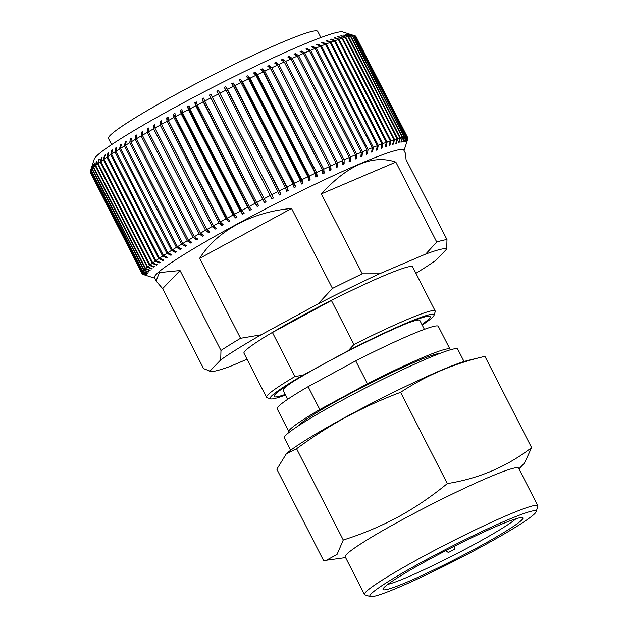 <?xml version="1.0" encoding="UTF-8"?>
<svg xmlns="http://www.w3.org/2000/svg" width="628" height="628" viewBox="0 0 628 628"><rect width="100%" height="100%" fill="white"/><g stroke="black" fill="none" stroke-linecap="round" stroke-linejoin="round"><path stroke-width="0.94" d="M154.621 278.157L147.549 275.896A145.774 11.123 -27.1 0 1 147.462 275.865L142.854 274.397A149.213 11.39 -27.1 0 1 142.328 274.083L146.944 275.566A145.774 11.123 -27.1 0 1 146.858 275.464L142.242 273.981A149.213 11.39 -27.1 0 1 142.156 273.847A149.213 11.39 -27.1 0 1 142.061 273.486L146.685 274.986A145.774 11.123 -27.1 0 1 146.677 274.836L142.054 273.345L90.142 171.891A149.213 11.39 -27.1 0 1 90.236 171.42L94.247 159.119A140.013 10.684 -27.1 0 1 176.821 106.336A140.013 10.684 -27.1 0 1 336.318 32.554A140.013 10.684 -27.1 0 1 342.794 31.926L350.518 34.399A145.774 11.123 152.9 0 0 350.432 34.367L355.032 35.843L406.952 137.297L405.468 141.928A145.774 11.123 -27.1 0 1 405.641 141.983L407.125 137.351L355.213 35.898A149.213 11.39 -27.1 0 1 355.738 36.212L407.65 137.665L406.159 142.289A145.774 11.123 -27.1 0 1 406.245 142.391L407.745 137.768L355.825 36.314A149.213 11.39 -27.1 0 1 355.911 36.448L407.823 137.901A149.213 11.39 -27.1 0 1 407.925 138.254L406.418 142.862A145.774 11.123 -27.1 0 1 406.426 143.011L407.894 138.341M142.054 273.345A149.213 11.39 -27.1 0 1 142.218 272.678L146.842 274.193A145.774 11.123 -27.1 0 1 146.928 274.004L142.305 272.489A149.213 11.39 -27.1 0 1 142.815 271.649L147.423 273.188A145.774 11.123 -27.1 0 1 147.596 272.952L142.988 271.414A149.213 11.39 -27.1 0 1 143.843 270.401L148.428 271.971A145.774 11.123 -27.1 0 1 148.687 271.689L144.102 270.126A149.213 11.39 -27.1 0 1 145.296 268.949L149.841 270.55A145.774 11.123 -27.1 0 1 150.186 270.228L145.641 268.627A149.213 11.39 -27.1 0 1 147.18 267.285L151.678 268.925A145.774 11.123 -27.1 0 1 152.109 268.564L147.604 266.924A149.213 11.39 -27.1 0 1 149.472 265.424L153.923 267.104A145.774 11.123 -27.1 0 1 154.433 266.704L149.982 265.024A149.213 11.39 -27.1 0 1 152.172 263.368L156.56 265.094A145.774 11.123 -27.1 0 1 157.157 264.663L152.769 262.928A149.213 11.39 -27.1 0 1 155.281 261.122L159.591 262.904A145.774 11.123 -27.1 0 1 160.266 262.433L155.956 260.651A149.213 11.39 -27.1 0 1 158.774 258.697L163.005 260.541A145.774 11.123 -27.1 0 1 163.759 260.031L159.528 258.186A149.213 11.39 -27.1 0 1 162.652 256.106L166.789 258.006A145.774 11.123 -27.1 0 1 167.613 257.456L163.476 255.557A149.213 11.39 -27.1 0 1 166.891 253.343L170.934 255.306A145.774 11.123 -27.1 0 1 171.829 254.733L167.786 252.77A149.213 11.39 -27.1 0 1 171.483 250.431L175.416 252.464A145.774 11.123 -27.1 0 1 176.389 251.852L172.449 249.826A149.213 11.39 -27.1 0 1 176.413 247.369L180.236 249.473A145.774 11.123 -27.1 0 1 181.272 248.837L177.449 246.733A149.213 11.39 -27.1 0 1 181.665 244.174L185.37 246.349A145.774 11.123 -27.1 0 1 186.461 245.689L182.764 243.515A149.213 11.39 -27.1 0 1 187.222 240.854L190.794 243.107A145.774 11.123 -27.1 0 1 191.948 242.424L188.384 240.171A149.213 11.39 -27.1 0 1 193.071 237.423L196.501 239.755A145.774 11.123 -27.1 0 1 197.718 239.048L194.28 236.717A149.213 11.39 -27.1 0 1 199.178 233.883L202.475 236.293A145.774 11.123 -27.1 0 1 203.731 235.571L200.442 233.161A149.213 11.39 -27.1 0 1 205.537 230.256L208.684 232.752A145.774 11.123 -27.1 0 1 209.995 232.007L206.847 229.51A149.213 11.39 -27.1 0 1 212.123 226.543L215.114 229.126A145.774 11.123 -27.1 0 1 216.472 228.372L213.473 225.79A149.213 11.39 -27.1 0 1 218.913 222.767L221.747 225.444A145.774 11.123 -27.1 0 1 223.136 224.675L220.302 221.998A149.213 11.39 -27.1 0 1 225.884 218.936L228.561 221.7A145.774 11.123 -27.1 0 1 229.981 220.923L227.305 218.159L175.393 116.706A149.213 11.39 -27.1 0 1 178.234 115.167A149.213 11.39 -27.1 0 1 181.1 113.613L180.487 110.363A145.774 11.123 152.9 0 1 181.939 109.578L182.552 112.828A149.213 11.39 -27.1 0 1 188.369 109.712L187.591 106.548A145.774 11.123 152.9 0 1 189.067 105.755L189.844 108.919A149.213 11.39 -27.1 0 1 195.748 105.787L194.798 102.717A145.774 11.123 152.9 0 1 196.305 101.924L197.247 105.002A149.213 11.39 -27.1 0 1 203.221 101.862L202.098 98.879A145.774 11.123 152.9 0 1 203.613 98.094L204.736 101.077A149.213 11.39 -27.1 0 1 210.757 97.952L209.462 95.056A145.774 11.123 152.9 0 1 210.984 94.271L212.28 97.159A149.213 11.39 -27.1 0 1 218.332 94.051L216.864 91.248A145.774 11.123 152.9 0 1 218.395 90.471L219.863 93.274A149.213 11.39 -27.1 0 1 225.923 90.189L224.282 87.48A145.774 11.123 152.9 0 1 225.813 86.703L227.454 89.419A149.213 11.39 -27.1 0 1 233.506 86.374L231.693 83.752A145.774 11.123 152.9 0 1 233.216 82.99L235.037 85.612A149.213 11.39 -27.1 0 1 241.058 82.621L239.064 80.078A145.774 11.123 152.9 0 1 240.579 79.332L242.573 81.868A149.213 11.39 -27.1 0 1 248.547 78.932L246.38 76.475A145.774 11.123 152.9 0 1 247.887 75.745L250.046 78.202A149.213 11.39 -27.1 0 1 255.957 75.329L253.618 72.958A145.774 11.123 152.9 0 1 255.101 72.244L257.433 74.614A149.213 11.39 -27.1 0 1 263.258 71.828L260.753 69.535A145.774 11.123 152.9 0 1 262.206 68.837L264.71 71.129A149.213 11.39 -27.1 0 1 270.425 68.421L267.756 66.207A145.774 11.123 152.9 0 1 269.184 65.54L271.853 67.753A149.213 11.39 -27.1 0 1 277.435 65.139L274.609 63.004A145.774 11.123 152.9 0 1 275.998 62.353L278.832 64.496A149.213 11.39 -27.1 0 1 284.272 61.984L281.289 59.919A145.774 11.123 152.9 0 1 282.639 59.299L285.63 61.363A149.213 11.39 -27.1 0 1 290.913 58.969L287.773 56.967A145.774 11.123 152.9 0 1 289.084 56.379L292.224 58.38A149.213 11.39 -27.1 0 1 297.327 56.096L294.037 54.165A145.774 11.123 152.9 0 1 295.309 53.608L298.59 55.539A149.213 11.39 -27.1 0 1 303.505 53.388L300.074 51.52A145.774 11.123 152.9 0 1 301.283 50.994L304.713 52.862A149.213 11.39 -27.1 0 1 309.416 50.844L305.852 49.031A145.774 11.123 152.9 0 1 307.006 48.537L310.57 50.35A149.213 11.39 -27.1 0 1 315.044 48.474L311.347 46.715A145.774 11.123 152.9 0 1 312.446 46.26L316.143 48.018A149.213 11.39 -27.1 0 1 320.374 46.284L316.559 44.58A145.774 11.123 152.9 0 1 317.595 44.156L321.41 45.868A149.213 11.39 -27.1 0 1 325.382 44.29L321.458 42.626A145.774 11.123 152.9 0 1 322.423 42.249L326.356 43.905A149.213 11.39 -27.1 0 1 330.061 42.484L326.026 40.867A145.774 11.123 152.9 0 1 326.929 40.53L330.964 42.147A149.213 11.39 -27.1 0 1 334.394 40.883L330.257 39.305A145.774 11.123 152.9 0 1 331.089 39.007L335.226 40.592A149.213 11.39 -27.1 0 1 338.359 39.493L334.135 37.939A145.774 11.123 152.9 0 1 334.889 37.688L339.112 39.242A149.213 11.39 -27.1 0 1 341.954 38.316L337.644 36.785A145.774 11.123 152.9 0 1 338.319 36.573L342.629 38.104A149.213 11.39 -27.1 0 1 345.157 37.35L340.776 35.843A145.774 11.123 152.9 0 1 341.373 35.678L345.753 37.178A149.213 11.39 -27.1 0 1 347.959 36.605L343.516 35.113A145.774 11.123 152.9 0 1 343.775 35.05A145.774 11.123 152.9 0 1 344.034 34.987L348.477 36.479A149.213 11.39 -27.1 0 1 350.353 36.079L402.273 137.532L400.899 142.156A145.774 11.123 -27.1 0 1 401.331 142.077L402.705 137.453L350.793 36A149.213 11.39 -27.1 0 1 352.339 35.772L404.251 137.226L402.831 141.857A145.774 11.123 -27.1 0 1 403.184 141.826L404.605 137.194L352.685 35.741A149.213 11.39 -27.1 0 1 353.902 35.694L405.814 137.147L404.361 141.787A145.774 11.123 -27.1 0 1 404.62 141.795L406.08 137.163L354.161 35.71A149.213 11.39 -27.1 0 1 355.032 35.843M156.082 281.006L162.621 288.621L203.527 368.558L209.917 371.124L220.718 359.915L220.962 350.463L180.055 270.527L159.394 272.576L156.082 281.006L154.441 277.796A140.083 10.692 -27.1 0 1 237.046 224.07A140.083 10.692 -27.1 0 1 396.621 150.257A140.083 10.692 -27.1 0 1 403.843 150.171L405.484 153.381L406.065 159.669L446.971 239.606L446.728 249.049L435.918 260.267A133.317 10.174 -27.1 0 1 415.917 273.306M227.305 218.159A149.213 11.39 -27.1 0 1 230.146 216.613A149.213 11.39 -27.1 0 1 233.012 215.066L181.1 113.613M143.035 274.452L147.635 275.92M407.925 138.403A149.213 11.39 -27.1 0 1 407.831 138.874L404.032 150.532M407.125 137.351A149.213 11.39 -27.1 0 1 407.65 137.665M406.08 137.163A149.213 11.39 -27.1 0 1 406.952 137.297M404.605 137.194A149.213 11.39 -27.1 0 1 405.814 137.147M402.705 137.453A149.213 11.39 -27.1 0 1 404.251 137.226M233.012 215.066L235.524 217.916A145.774 11.123 -27.1 0 1 236.984 217.131L234.472 214.281A149.213 11.39 -27.1 0 1 240.281 211.165L242.628 214.101A145.774 11.123 -27.1 0 1 244.111 213.308L241.764 210.372A149.213 11.39 -27.1 0 1 247.668 207.24L249.842 210.27A145.774 11.123 -27.1 0 1 251.341 209.477L249.167 206.447A149.213 11.39 -27.1 0 1 255.141 203.315L257.142 206.439A145.774 11.123 -27.1 0 1 258.658 205.646L256.656 202.53A149.213 11.39 -27.1 0 1 262.677 199.398L264.498 202.609A145.774 11.123 -27.1 0 1 266.029 201.824L264.2 198.613A149.213 11.39 -27.1 0 1 270.252 195.504L271.9 198.801A145.774 11.123 -27.1 0 1 273.431 198.024L271.783 194.727A149.213 11.39 -27.1 0 1 277.843 191.642L279.319 195.033A145.774 11.123 -27.1 0 1 280.849 194.256L279.374 190.873A149.213 11.39 -27.1 0 1 285.426 187.827L286.729 191.304A145.774 11.123 -27.1 0 1 288.252 190.543L286.949 187.066A149.213 11.39 -27.1 0 1 292.97 184.075L294.1 187.631A145.774 11.123 -27.1 0 1 295.623 186.885L294.493 183.321A149.213 11.39 -27.1 0 1 300.467 180.385L301.424 184.035A145.774 11.123 -27.1 0 1 302.924 183.298L301.966 179.655A149.213 11.39 -27.1 0 1 307.869 176.782L308.654 180.511A145.774 11.123 -27.1 0 1 310.138 179.796L309.353 176.068A149.213 11.39 -27.1 0 1 315.17 173.273L315.79 177.088A145.774 11.123 -27.1 0 1 317.25 176.389L316.63 172.582A149.213 11.39 -27.1 0 1 322.337 169.874L322.792 173.768A145.774 11.123 -27.1 0 1 324.221 173.093L323.765 169.207A149.213 11.39 -27.1 0 1 329.355 166.593L329.645 170.557A145.774 11.123 -27.1 0 1 331.042 169.905L330.744 165.949A149.213 11.39 -27.1 0 1 336.192 163.437L336.325 167.472A145.774 11.123 -27.1 0 1 337.683 166.852L337.542 162.817A149.213 11.39 -27.1 0 1 342.825 160.423L342.81 164.528A145.774 11.123 -27.1 0 1 344.12 163.932L344.136 159.826A149.213 11.39 -27.1 0 1 349.246 157.549L349.082 161.726A145.774 11.123 -27.1 0 1 350.346 161.161L350.51 156.992A149.213 11.39 -27.1 0 1 355.417 154.841L355.11 159.072A145.774 11.123 -27.1 0 1 356.327 158.546L356.633 154.315A149.213 11.39 -27.1 0 1 361.328 152.298L360.888 156.584A145.774 11.123 -27.1 0 1 362.05 156.097L362.489 151.803A149.213 11.39 -27.1 0 1 366.956 149.927L366.391 154.268A145.774 11.123 -27.1 0 1 367.49 153.813L368.055 149.472A149.213 11.39 -27.1 0 1 372.286 147.737L371.595 152.133A145.774 11.123 -27.1 0 1 372.632 151.717L373.322 147.321A149.213 11.39 -27.1 0 1 377.302 145.743L376.494 150.178A145.774 11.123 -27.1 0 1 377.467 149.802L378.268 145.358A149.213 11.39 -27.1 0 1 381.981 143.938L381.063 148.42A145.774 11.123 -27.1 0 1 381.965 148.082L382.884 143.6A149.213 11.39 -27.1 0 1 386.306 142.336L385.294 146.858A145.774 11.123 -27.1 0 1 386.126 146.559L387.138 142.038A149.213 11.39 -27.1 0 1 390.278 140.947L389.172 145.5A145.774 11.123 -27.1 0 1 389.925 145.241L391.032 140.688A149.213 11.39 -27.1 0 1 393.866 139.769L392.681 144.346A145.774 11.123 -27.1 0 1 393.356 144.134L394.541 139.557A149.213 11.39 -27.1 0 1 397.069 138.804L395.813 143.396A145.774 11.123 -27.1 0 1 396.409 143.231L397.665 138.631A149.213 11.39 -27.1 0 1 399.871 138.058L347.959 36.605M397.665 138.631L345.753 37.178M397.069 138.804L345.157 37.35M394.541 139.557L342.629 38.104M393.866 139.769L341.954 38.316M391.032 140.688L339.112 39.242M390.278 140.947L338.359 39.493M387.138 142.038L335.226 40.592M386.306 142.336L334.394 40.883M382.884 143.6L330.964 42.147M381.981 143.938L330.061 42.484M378.268 145.358L326.356 43.905M377.302 145.743L325.382 44.29M373.322 147.321L321.41 45.868M372.286 147.737L320.374 46.284M368.055 149.472L316.143 48.018M366.956 149.927L315.044 48.474M362.489 151.803L310.57 50.35M361.328 152.298L309.416 50.844M356.633 154.315L304.713 52.862M355.417 154.841L303.505 53.388M350.51 156.992L298.59 55.539M349.246 157.549L297.327 56.096M344.136 159.826L292.224 58.38M342.825 160.423L290.913 58.969M337.542 162.817L285.63 61.363M336.192 163.437L284.272 61.984M330.744 165.949L278.832 64.496M329.355 166.593L277.435 65.139M323.765 169.207L271.853 67.753M322.337 169.874L270.425 68.421M316.63 172.582L264.71 71.129M315.17 173.273L263.258 71.828M309.353 176.068L257.433 74.614M307.869 176.782L255.957 75.329M301.966 179.655L250.046 78.202M300.467 180.385L248.547 78.932M294.493 183.321L242.573 81.868M292.97 184.075L241.058 82.621M286.949 187.066L235.037 85.612M285.426 187.827L233.506 86.374M279.374 190.873L227.454 89.419M277.843 191.642L225.923 90.189M271.783 194.727L219.863 93.274M270.252 195.504L218.332 94.051M264.2 198.613L212.28 97.159M262.677 199.398L210.757 97.952M256.656 202.53L204.736 101.077M255.141 203.315L203.221 101.862M249.167 206.447L197.247 105.002M247.668 207.24L195.748 105.787M241.764 210.372L189.844 108.919M240.281 211.165L188.369 109.712M234.472 214.281L182.552 112.828M225.884 218.936L173.964 117.491A149.213 11.39 -27.1 0 0 168.382 120.552L168.1 117.114A145.774 11.123 152.9 0 0 166.71 117.883L166.993 121.314L218.913 222.767M220.302 221.998L168.382 120.552M213.473 225.79L161.561 124.336A149.213 11.39 -27.1 0 1 166.993 121.314M212.123 226.543L160.203 125.09A149.213 11.39 -27.1 0 0 154.928 128.057L154.951 124.454A145.774 11.123 152.9 0 0 153.64 125.2L153.617 128.803L205.537 230.256M206.847 229.51L154.928 128.057M200.442 233.161L148.522 131.707A149.213 11.39 -27.1 0 1 153.617 128.803M199.178 233.883L147.266 132.429A149.213 11.39 -27.1 0 0 142.36 135.263L142.674 131.495A145.774 11.123 152.9 0 0 141.465 132.194L141.151 135.97L193.071 237.423M194.28 236.717L142.36 135.263M188.384 240.171L136.464 138.717A149.213 11.39 -27.1 0 1 141.151 135.97M187.222 240.854L135.31 139.4A149.213 11.39 -27.1 0 0 130.852 142.061L131.425 138.136A145.774 11.123 152.9 0 0 130.326 138.796L129.753 142.721L181.665 244.174M182.764 243.515L130.852 142.061M177.449 246.733L125.537 145.28A149.213 11.39 -27.1 0 1 129.753 142.721M176.413 247.369L124.501 145.916A149.213 11.39 -27.1 0 0 120.537 148.373L121.345 144.299A145.774 11.123 152.9 0 0 120.38 144.903L119.571 148.977L171.483 250.431M172.449 249.826L120.537 148.373M167.786 252.77L115.874 151.317A149.213 11.39 -27.1 0 1 119.571 148.977M166.891 253.343L114.979 151.89A149.213 11.39 -27.1 0 0 111.564 154.111L112.577 149.904A145.774 11.123 152.9 0 0 111.753 150.445L110.732 154.653L162.652 256.106M163.476 255.557L111.564 154.111M159.528 258.186L107.608 156.741A149.213 11.39 -27.1 0 1 110.732 154.653M158.774 258.697L106.862 157.243A149.213 11.39 -27.1 0 0 104.036 159.198L105.229 154.881A145.774 11.123 152.9 0 0 104.554 155.352L103.369 159.669L155.281 261.122M155.956 260.651L104.036 159.198M152.769 262.928L100.857 161.475A149.213 11.39 -27.1 0 1 103.369 159.669M152.172 263.368L100.26 161.914A149.213 11.39 -27.1 0 0 98.07 163.57L99.397 159.151A145.774 11.123 152.9 0 0 98.879 159.551L97.56 163.971L149.472 265.424M149.982 265.024L98.07 163.57M147.604 266.924L95.692 165.47A149.213 11.39 -27.1 0 1 97.56 163.971M147.18 267.285L95.26 165.831A149.213 11.39 -27.1 0 0 93.729 167.174L95.15 162.676A145.774 11.123 152.9 0 0 94.804 162.99L93.384 167.495L145.296 268.949M145.641 268.627L93.729 167.174M144.102 270.126L92.19 168.673A149.213 11.39 -27.1 0 1 93.384 167.495M143.843 270.401L91.931 168.948A149.213 11.39 -27.1 0 0 91.076 169.96L92.559 165.399A145.774 11.123 152.9 0 0 92.387 165.627L90.903 170.196L142.815 271.649M142.988 271.414L91.076 169.96M142.305 272.489L90.393 171.036A149.213 11.39 -27.1 0 1 90.903 170.196M142.218 272.678L90.306 171.224A149.213 11.39 -27.1 0 0 90.236 171.42M142.061 273.486L90.142 172.041A149.213 11.39 -27.1 0 0 90.244 172.394L142.156 273.847M209.917 371.124A133.317 10.174 152.9 0 0 210.349 371.336A133.317 10.174 152.9 0 0 230.978 366.077L247.04 359.232M446.728 249.049A133.317 10.174 152.9 0 0 425.666 254.097L379.5 273.784A133.317 10.174 -27.1 0 0 318.066 303.921L332.471 288.433L291.565 208.496C252.26 211.683 216.597 231.026 199.633 258.359L240.54 338.296L261.099 334.818L318.066 303.921M220.718 359.915A133.317 10.174 -27.1 0 1 261.099 334.818M162.621 288.621L180.055 270.527M220.962 350.463A140.083 10.692 -27.1 0 1 240.54 338.296M332.471 288.433A140.083 10.692 -27.1 0 1 362.262 273.816L321.355 193.879C347.99 164.858 372.82 154.268 395.844 162.11L436.75 242.047A140.083 10.692 -27.1 0 1 442.732 240.359A140.083 10.692 -27.1 0 1 446.971 239.606M362.262 273.816L379.5 273.784M425.666 254.097L436.75 242.047M291.565 208.496L199.633 258.359M321.355 193.879L395.844 162.11M399.871 138.058L398.552 142.666A145.774 11.123 -27.1 0 1 398.811 142.603A145.774 11.123 -27.1 0 1 399.07 142.548L400.389 137.932A149.213 11.39 -27.1 0 1 402.273 137.532M400.389 137.932L348.477 36.479M90.393 171.036L91.884 166.444A145.774 11.123 152.9 0 0 91.806 166.64L90.306 171.224M92.19 168.673L93.643 164.136A145.774 11.123 152.9 0 0 93.384 164.41L91.931 168.948M95.692 165.47L97.065 161.011A145.774 11.123 152.9 0 0 96.641 161.372L95.26 165.831M100.857 161.475L102.113 157.102A145.774 11.123 152.9 0 0 101.524 157.542L100.26 161.914M107.608 156.741L108.723 152.478A145.774 11.123 152.9 0 0 107.969 152.981L106.862 157.243M115.874 151.317L116.792 147.18A145.774 11.123 152.9 0 0 115.897 147.753L114.979 151.89M125.537 145.28L126.228 141.284A145.774 11.123 152.9 0 0 125.2 141.92L124.501 145.916M136.464 138.717L136.912 134.871A145.774 11.123 152.9 0 0 135.758 135.554L135.31 139.4M148.522 131.707L148.695 128.018A145.774 11.123 152.9 0 0 147.431 128.74L147.266 132.429M161.561 124.336L161.427 120.819A145.774 11.123 152.9 0 0 160.077 121.573L160.203 125.09M175.393 116.706L174.945 113.362A145.774 11.123 152.9 0 0 173.516 114.147L173.964 117.491M350.793 36L346.287 34.524A145.774 11.123 152.9 0 0 345.855 34.603L350.353 36.079M352.685 35.741L348.14 34.273A145.774 11.123 152.9 0 0 347.794 34.305L352.339 35.772M354.161 35.71L349.584 34.242A145.774 11.123 152.9 0 0 349.317 34.226L353.902 35.694M399.07 142.548L398.764 141.944M401.331 142.077L401.072 141.567M403.184 141.826L402.972 141.41M148.428 271.971L148.2 271.524M149.841 270.55L149.566 270.009M151.678 268.925L151.356 268.289M153.923 267.104L153.546 266.374M99.13 160.038L98.879 159.551M156.56 265.094L156.129 264.255M101.822 158.13L101.524 157.542M159.591 262.904L159.104 261.954M104.907 156.042L104.554 155.352M163.005 260.541L162.456 259.466M108.377 153.789L107.969 152.981M166.789 258.006L166.177 256.797M112.224 151.372L111.753 150.445M170.934 255.306L170.243 253.963M116.431 148.805L115.897 147.753M175.416 252.464L174.647 250.957M120.992 146.096L120.38 144.903M180.236 249.473L179.38 247.801M125.883 143.263L125.2 141.92M185.37 246.349L184.412 244.48M131.103 140.311L130.326 138.796M190.794 243.107L189.727 241.019M136.637 137.265L135.758 135.554M196.501 239.755L195.308 237.408M142.454 134.133L141.465 132.194M202.475 236.293L201.117 233.655M148.561 130.946L147.431 128.74M208.684 232.752L207.146 229.754M154.935 127.712L153.64 125.2M215.114 229.126L160.077 121.573M221.747 225.444L166.71 117.883M228.561 221.7L173.516 114.147M235.524 217.916L180.487 110.363M242.628 214.101L187.591 106.548M249.842 210.27L194.798 102.717M257.142 206.439L202.098 98.879M264.498 202.609L209.462 95.056M273.431 198.024L218.395 90.471M280.849 194.256L225.813 86.703M288.252 190.543L233.216 82.99M295.623 186.885L240.579 79.332M302.924 183.298L247.887 75.745M310.138 179.796L255.101 72.244M317.25 176.389L262.206 68.837M324.221 173.093L269.184 65.54M331.042 169.905L329.355 166.616M277.419 65.124L275.998 62.353M337.683 166.852L336.208 163.971M283.88 61.709L282.639 59.299M344.12 163.932L342.825 161.396M290.167 58.49L289.084 56.379M350.346 161.161L349.192 158.908M296.259 55.468L295.309 53.608M356.327 158.546L355.291 156.529M302.131 52.642L301.283 50.994M362.05 156.097L361.124 154.292M307.751 49.997L307.006 48.537M367.49 153.813L366.658 152.196M313.113 47.555L312.446 46.26M372.632 151.717L371.894 150.265M318.176 45.302L317.595 44.156M377.467 149.802L376.8 148.498M322.941 43.254L322.423 42.249M381.965 148.082L381.369 146.921M327.376 41.409L326.929 40.53M386.126 146.559L385.592 145.523M331.482 39.768L331.089 39.007M389.925 145.241L389.454 144.322M335.226 38.339L334.889 37.688M393.356 144.134L392.947 143.325M338.602 37.13L338.319 36.573M396.409 143.231L396.048 142.525M341.601 36.126L341.373 35.678M285.253 394.431A87.661 6.688 -27.1 0 1 274.075 395.946A87.661 6.688 -27.1 0 1 325.767 362.898A87.661 6.688 -27.1 0 1 429.685 316.316A87.661 6.688 -27.1 0 1 421.914 324.495M422.212 325.069A92.033 7.026 152.9 0 0 434.05 315.264A92.033 7.026 152.9 0 0 348.352 350.62L353.941 344.521A94.742 7.23 -27.1 0 1 430.337 311.08A94.742 7.23 -27.1 0 1 435.22 311.025A94.742 7.23 -27.1 0 1 435.228 311.645L434.05 315.264M303.002 375.214A92.033 7.026 152.9 0 0 270.668 398.866L267.041 397.705A94.742 7.23 -27.1 0 1 266.547 397.343A94.742 7.23 -27.1 0 1 294.956 376.51L303.002 375.214L348.352 350.62M270.668 398.866A92.033 7.026 152.9 0 0 285.552 395.004M331.419 300.506A94.742 7.23 152.9 0 0 272.434 332.502L331.419 300.506L353.941 344.521M272.434 332.502L294.956 376.51M266.547 397.343L243.978 353.25A94.742 7.23 -27.1 0 1 312.249 310.279A94.742 7.23 -27.1 0 1 407.776 266.986A94.742 7.23 152.9 0 1 412.659 266.931L435.22 311.025M111.611 144.628L108.471 138.498A117.546 8.973 -27.1 0 1 193.173 85.188A117.546 8.973 -27.1 0 1 311.692 31.471A117.546 8.973 152.9 0 1 317.752 31.4L320.892 37.539M448.494 552.436L454.696 549.186L448.494 552.436M370.355 596.6L364.986 594.881A97.379 7.434 -27.1 0 1 364.476 594.504L345.212 556.871A97.379 7.434 -27.1 0 1 402.642 519.521A97.379 7.434 -27.1 0 1 518.595 468.15L537.858 505.783A97.379 7.434 -27.1 0 1 537.858 506.419L536.108 511.781A93.376 7.128 -27.1 0 1 481.04 546.98A93.376 7.128 -27.1 0 1 370.355 596.6A93.376 7.128 -27.1 0 1 424.928 560.427A93.376 7.128 -27.1 0 1 536.108 511.781M518.964 468.865L524.49 463.087L531.61 447.623C507.071 466.557 478.968 478.544 447.309 483.576C431.75 496.363 415.312 507.526 397.987 517.056C380.584 526.366 362.348 534.02 343.273 540.001L337.048 554.453L326.387 560.255L323.538 560.49L276.838 469.218L286.352 453.761L296.573 448.737C312.673 436.907 329.378 426.255 346.672 416.78C364.083 407.439 382.067 399.282 400.609 392.304C426.184 375.395 454.287 363.408 484.91 356.351L531.61 447.623M286.344 453.761L287.585 452.702A106.187 8.101 -27.1 0 1 346.907 416.411A106.187 8.101 -27.1 0 1 467.813 360.472L484.91 356.351M407.87 323.004A76.757 5.856 -27.1 0 1 419.818 320.398L424.395 329.347M298.394 425.823A80.196 6.123 -27.1 0 1 345.345 396.229A80.196 6.123 -27.1 0 1 439.694 353.517M290.654 450.252L284.319 437.865A97.379 7.434 -27.1 0 1 341.742 400.515A97.379 7.434 -27.1 0 1 457.702 349.144L464.037 361.524M364.476 594.504A97.379 7.434 -27.1 0 1 421.898 557.154A97.379 7.434 -27.1 0 1 537.858 505.783M476.589 548.048A78.555 5.997 -27.1 0 1 383.025 589.064A78.555 5.997 -27.1 0 1 429.379 559.36A78.555 5.997 -27.1 0 1 522.59 517.653A78.555 5.997 -27.1 0 1 476.589 548.048M515.949 518.783A75.117 5.731 -27.1 0 1 473.716 544.688A75.117 5.731 -27.1 0 1 387.829 584.346M289.477 432.072A90.511 6.908 -27.1 0 1 288.872 431.687A90.511 6.908 -27.1 0 1 319.817 409.55L367.419 383.732L355.707 360.849A90.511 6.908 -27.1 0 1 438.305 326.34L450.017 349.223A90.511 6.908 -27.1 0 1 449.978 349.937M367.419 383.732A90.511 6.908 -27.1 0 1 450.017 349.223M287.734 399.275L283.157 390.333A76.757 5.856 -27.1 0 1 292.263 382.162M319.817 409.55L308.105 386.667A90.511 6.908 -27.1 0 0 277.16 408.797L288.872 431.687M355.707 360.849L308.105 386.667M400.609 392.304L447.309 483.576M296.573 448.737L343.273 540.001M210.349 371.336L208.433 370.724M454.696 549.186L454.821 546.046M345.581 557.593L326.387 560.255M448.314 552.452L445.699 550.709"/></g></svg>

